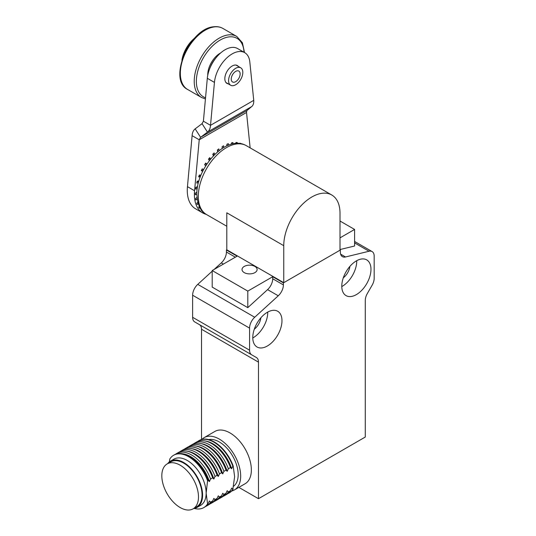 <?xml version="1.0" encoding="UTF-8"?>
<svg xmlns="http://www.w3.org/2000/svg" width="536" height="536" viewBox="0 0 536 536"><rect width="100%" height="100%" fill="white"/><g stroke="black" fill="none" stroke-linecap="round" stroke-linejoin="round"><path stroke-width="0.8" d="M254.915 266.439A7.551 4.362 180 0 1 257.126 269.528A7.551 4.362 180 0 1 252.469 273.554A7.551 4.362 180 0 1 244.235 272.61A7.551 4.362 180 0 1 242.024 269.528A7.551 4.362 180 0 1 246.687 265.494A7.551 4.362 180 0 1 254.915 266.439M343.308 277.795A11.075 6.392 120 0 0 349.881 266.405M341.787 286.579A20.643 11.919 120 0 0 356.735 261.099A20.643 11.919 120 0 0 356.728 260.697M341.78 286.177A20.643 11.919 -60 0 1 350.792 265.4A20.643 11.919 -60 0 1 366.698 259.873A20.643 11.919 -60 0 1 370.972 269.32A20.643 11.919 -60 0 1 361.968 290.097A20.643 11.919 -60 0 1 346.055 295.624A20.643 11.919 -60 0 1 341.78 286.177M281.976 320.702A20.643 11.919 -60 0 1 272.965 341.479A20.643 11.919 -60 0 1 257.059 347.006A20.643 11.919 -60 0 1 252.778 337.559A20.643 11.919 -60 0 1 261.789 316.783A20.643 11.919 -60 0 1 277.695 311.255A20.643 11.919 -60 0 1 281.976 320.702M267.732 312.079A20.643 11.919 -60 0 1 267.732 312.481A20.643 11.919 -60 0 1 252.784 337.961M283.752 245.682A39.771 22.961 120 0 1 301.118 205.656A39.771 22.961 120 0 1 331.764 194.997A39.771 22.961 120 0 1 340.005 213.207L340.005 250.205L283.752 282.68L283.752 245.682L226.795 212.799L226.795 249.796L226.433 249.997L237.113 256.168L212.196 270.553L212.196 287.102L247.8 307.657L267.578 289.628L278.258 295.792L254.714 317.252L197.757 284.368A10.07 5.816 120 0 0 194.045 289.467A10.07 5.816 120 0 0 192.618 295.229L249.575 328.119L249.575 350.182L192.618 317.299A10.07 5.816 120 0 0 193.154 320.133A10.07 5.816 120 0 0 194.702 321.908L199.432 324.642A10.07 5.816 -60 0 1 200.973 326.417A10.07 5.816 -60 0 1 201.516 329.251L201.516 439.513M247.8 307.657L247.8 291.108L272.717 276.717L283.397 282.887L340.36 249.997L340.36 252.041A10.07 5.816 120 0 0 341.787 256.154A10.07 5.816 120 0 0 342.444 256.65A10.07 5.816 120 0 0 345.499 256.972L369.036 251.25A10.07 5.816 -60 0 1 372.091 251.572A10.07 5.816 -60 0 1 372.748 252.061A10.07 5.816 -60 0 1 374.182 256.181L374.182 278.244A10.07 5.816 -60 0 1 373.639 281.708A10.07 5.816 -60 0 1 372.091 285.266L367.368 293.453A10.07 5.816 120 0 0 365.82 297.011A10.07 5.816 120 0 0 365.277 300.475L365.277 437.041L258.479 498.701L258.479 362.135A10.07 5.816 120 0 0 257.937 359.301A10.07 5.816 120 0 0 256.389 357.525L199.432 324.642M251.665 354.792A10.07 5.816 -60 0 1 250.118 353.016A10.07 5.816 -60 0 1 249.575 350.182M267.578 289.628A10.07 5.816 120 0 0 271.29 284.522A10.07 5.816 120 0 0 272.717 278.76L272.717 276.717M278.258 295.792A10.07 5.816 120 0 0 281.97 290.693A10.07 5.816 120 0 0 283.397 284.924L272.717 278.76M249.575 328.119A10.07 5.816 -60 0 1 251.002 322.35A10.07 5.816 -60 0 1 254.714 317.252M235.344 257.186L226.433 252.041A10.07 5.816 -60 0 1 225.006 257.803A10.07 5.816 -60 0 1 221.294 262.908L223.365 264.101M247.8 291.108L212.196 270.553M340.36 249.997L340.005 249.796M340.005 237.87L354.598 229.442L340.005 221.02M354.598 229.442L354.598 245.997L340.005 249.542M226.433 252.041L226.433 249.997M197.757 284.368L212.196 271.203M214.139 269.434L221.294 262.908M283.397 282.887L283.397 284.924M192.618 317.299L192.618 295.229M258.479 498.701L238.842 487.371M254.305 329.178A11.075 6.392 120 0 0 260.878 317.788M182.173 453.69L183.587 453.925A29.199 16.857 60 0 1 190.521 456.545A29.199 16.857 60 0 1 209.388 481.596L208.216 480.397A30.21 17.44 -120 0 0 189.349 456.397A30.21 17.44 -120 0 0 182.173 453.69A30.21 17.44 -120 0 0 174.24 454.903L173.61 455.265A30.21 17.44 -120 0 0 169.845 458.977L169.282 461.952M175.466 454.307A30.21 17.44 60 0 1 176.592 453.543A30.21 17.44 60 0 1 191.694 455.044A30.21 17.44 60 0 1 210.568 479.037L212.665 477.824A30.21 17.44 -120 0 0 193.798 453.831A30.21 17.44 -120 0 0 186.622 451.118A30.21 17.44 -120 0 0 178.696 452.33L176.592 453.543M195.526 445.979L196.94 446.213A29.199 16.857 60 0 1 203.874 448.833A29.199 16.857 60 0 1 222.742 473.884L221.569 472.685A30.21 17.44 -120 0 0 202.695 448.692A30.21 17.44 -120 0 0 195.526 445.979A30.21 17.44 -120 0 0 187.593 447.198L185.496 448.411A30.21 17.44 60 0 1 200.598 449.905A30.21 17.44 60 0 1 219.465 473.898L221.569 472.685M188.813 446.595A30.21 17.44 60 0 1 189.945 445.838A30.21 17.44 60 0 1 205.047 447.332A30.21 17.44 60 0 1 223.914 471.332L226.018 470.119A30.21 17.44 -120 0 0 207.151 446.12A30.21 17.44 -120 0 0 199.975 443.413A30.21 17.44 -120 0 0 192.042 444.625L189.945 445.838M199.975 443.413L201.389 443.647A29.199 16.857 60 0 1 208.323 446.267A29.199 16.857 60 0 1 227.19 471.318L226.018 470.119M193.262 444.029A30.21 17.44 60 0 1 194.394 443.272A30.21 17.44 60 0 1 209.496 444.766A30.21 17.44 60 0 1 228.363 468.766L230.467 467.553A30.21 17.44 -120 0 0 211.599 443.553A30.21 17.44 -120 0 0 204.424 440.847A30.21 17.44 -120 0 0 196.491 442.059L194.394 443.272M204.424 440.847L205.837 441.081A29.199 16.857 60 0 1 212.772 443.694A29.199 16.857 60 0 1 231.639 468.745L230.467 467.553M197.717 441.456A30.21 17.44 60 0 1 198.843 440.699A30.21 17.44 60 0 1 213.944 442.193A30.21 17.44 60 0 1 232.818 466.193L233.187 465.978A30.21 17.44 -120 0 0 214.32 441.986A30.21 17.44 -120 0 0 199.211 440.485A30.21 17.44 -120 0 0 199.03 440.592M186.622 451.118L188.035 451.352A29.199 16.857 60 0 1 194.97 453.972A29.199 16.857 60 0 1 213.837 479.023L212.665 477.824M179.915 451.734A30.21 17.44 60 0 1 181.041 450.977A30.21 17.44 60 0 1 196.149 452.471A30.21 17.44 60 0 1 215.016 476.471L217.114 475.258A30.21 17.44 -120 0 0 198.246 451.258A30.21 17.44 -120 0 0 191.071 448.552A30.21 17.44 -120 0 0 183.145 449.764L181.041 450.977M191.071 448.552L192.484 448.786A29.199 16.857 60 0 1 199.419 451.406A29.199 16.857 60 0 1 218.293 476.457L217.114 475.258M184.364 449.168A30.21 17.44 60 0 1 185.496 448.411M194.307 508.463A30.21 17.44 -120 0 0 203.821 507.592A30.21 17.44 -120 0 0 207.579 503.887L206.146 493.154L207.579 480.759A30.21 17.44 -120 0 0 188.712 456.766A30.21 17.44 -120 0 0 173.61 455.265M207.579 480.759L208.216 480.397M167.192 463.915L170.75 461.858A25.929 14.968 60 0 1 190.729 468.806A25.929 14.968 60 0 1 202.052 494.902A25.929 14.968 60 0 1 196.679 506.768L193.121 508.825A25.929 14.968 60 0 1 173.141 501.877A25.929 14.968 60 0 1 161.818 475.787A25.929 14.968 60 0 1 167.192 463.915A25.929 14.968 60 0 1 187.171 470.863A25.929 14.968 60 0 1 198.488 496.959A25.929 14.968 60 0 1 193.121 508.825M204.209 437.604L214.889 431.433A30.21 17.44 60 0 1 229.998 432.927A30.21 17.44 60 0 1 249.729 459.553A30.21 17.44 60 0 1 245.099 483.753L234.42 489.924A30.21 17.44 -120 0 0 239.049 465.717A30.21 17.44 -120 0 0 219.318 439.098A30.21 17.44 -120 0 0 204.209 437.604A30.21 17.44 -120 0 0 201.918 439.406M233.75 486.132A26.686 15.403 -120 0 0 236.423 464.451A26.686 15.403 -120 0 0 219.318 441.972A26.686 15.403 -120 0 0 208.725 439.614M193.53 508.59A26.686 15.403 -120 0 0 197.06 507.425A26.686 15.403 -120 0 0 201.147 486.045A26.686 15.403 -120 0 0 183.714 462.528A26.686 15.403 -120 0 0 170.374 461.208A26.686 15.403 -120 0 0 167.601 463.68M197.06 507.425L200.618 505.368A26.686 15.403 -120 0 0 206.146 493.154A26.686 15.403 -120 0 0 187.278 460.471A26.686 15.403 -120 0 0 173.932 459.151L170.374 461.208M233.187 465.978L234.627 476.712L232.818 489.314A30.21 17.44 60 0 1 229.053 493.02A30.21 17.44 60 0 1 227.834 493.623M231.713 491.003A30.21 17.44 -120 0 0 234.42 489.924M229.234 492.912A30.21 17.44 -120 0 0 229.421 492.812A30.21 17.44 -120 0 0 233.187 489.1M206.802 505.87L208.899 504.657A30.21 17.44 -120 0 0 212.665 500.952L210.568 502.165A30.21 17.44 60 0 1 206.802 505.87A30.21 17.44 60 0 1 205.583 506.466M203.821 507.592L204.451 507.224A30.21 17.44 -120 0 0 208.216 503.518L207.579 503.887M220.149 498.158L222.252 496.946A30.21 17.44 -120 0 0 226.018 493.241L223.914 494.453A30.21 17.44 60 0 1 220.149 498.158A30.21 17.44 60 0 1 218.929 498.761M215.7 500.731L217.804 499.519A30.21 17.44 -120 0 0 221.569 495.813L219.465 497.026A30.21 17.44 60 0 1 215.7 500.731A30.21 17.44 60 0 1 214.48 501.328M224.604 495.592L226.701 494.38A30.21 17.44 -120 0 0 230.467 490.675L228.363 491.887A30.21 17.44 60 0 1 224.604 495.592A30.21 17.44 60 0 1 223.378 496.189M211.251 503.297L213.348 502.085A30.21 17.44 -120 0 0 217.114 498.38L215.016 499.592A30.21 17.44 60 0 1 211.251 503.297A30.21 17.44 60 0 1 210.032 503.9M210.568 479.037L209.388 481.596M208.216 503.518L209.388 500.966L210.568 502.165M212.665 500.952L213.837 498.393L215.016 499.592M217.114 498.38L218.293 495.827L219.465 497.026M221.569 495.813L222.742 493.254L223.914 494.453M226.018 493.241L227.19 490.688L228.363 491.887M230.467 490.675L231.639 488.115L232.818 489.314M232.818 466.193L231.639 468.745M228.363 468.766L227.19 471.318M223.914 471.332L222.742 473.884M219.465 473.898L218.293 476.457M215.016 476.471L213.837 479.023M228.229 83.837A10.318 5.956 -60 0 1 226.969 83.402A10.318 5.956 -60 0 1 224.832 78.678A10.318 5.956 -60 0 1 229.341 68.293A10.318 5.956 -60 0 1 237.294 65.526A10.318 5.956 -60 0 1 238.299 66.397M250.138 147.869L246.52 112.473L246.855 110.597L251.719 106.57C253.213 105.317 253.883 103.247 253.742 100.353L249.823 61.975A25.172 14.532 120 0 0 244.718 52.662L237.602 48.555A25.172 14.532 120 0 0 219.124 54.357A25.172 14.532 120 0 0 207.318 78.296L203.399 121.196L202.045 123.669L195.158 128.861C193.329 130.322 192.317 132.586 192.109 135.668L199.231 139.782L194.568 190.762A40.28 23.256 120 0 0 194.568 198.045A40.28 23.256 120 0 0 202.735 212.939A40.28 23.256 120 0 0 206.186 214.34M192.109 135.668L187.453 186.649A40.28 23.256 120 0 0 187.453 193.931A40.28 23.256 120 0 0 195.62 208.832L202.735 212.939M202.253 211.017L202.206 211.097A39.021 22.525 -60 0 1 201.288 210.367L201.482 210.072M199.881 207.613L199.345 208.283A39.021 22.525 -60 0 1 198.635 207.265L199.292 206.447M198.173 203.58L197.201 204.551A39.021 22.525 -60 0 1 196.712 203.285L197.784 202.219M197.148 198.983L195.834 200.008A39.021 22.525 -60 0 1 195.593 198.534L196.973 197.449M196.839 193.911L195.292 194.803A39.021 22.525 -60 0 1 195.292 193.161L196.893 192.236M197.255 188.471L195.593 189.094A39.021 22.525 -60 0 1 195.834 187.332L197.543 186.696M198.4 182.776L196.712 183.044A39.021 22.525 -60 0 1 197.201 181.215L198.91 180.947M200.243 176.987L198.635 176.846A39.021 22.525 -60 0 1 199.345 175.011L200.966 175.151M202.735 171.245L201.288 170.683A39.021 22.525 -60 0 1 202.206 168.894L203.653 169.463M205.817 165.711L204.605 164.74A39.021 22.525 -60 0 1 205.69 163.051L206.909 164.023M209.402 160.539L208.47 159.205A39.021 22.525 -60 0 1 209.703 157.671L210.628 158.991M213.395 155.855L212.772 154.247A39.021 22.525 -60 0 1 214.112 152.907L214.728 154.502M217.683 151.802L217.388 150.006A39.021 22.525 -60 0 1 218.789 148.914L219.083 150.67M222.165 148.465L222.165 146.623A39.021 22.525 -60 0 1 223.586 145.799L223.586 147.581M226.721 145.933L226.963 144.191A39.021 22.525 -60 0 1 228.37 143.668L228.135 145.316M231.25 144.251L231.639 142.79A39.021 22.525 -60 0 1 232.979 142.583L232.624 143.909M235.673 143.44L236.048 142.462A39.021 22.525 -60 0 1 237.28 142.569L236.972 143.373M239.9 143.527L240.061 143.213A39.021 22.525 -60 0 1 241.153 143.641L241.106 143.722M244.718 52.662A25.172 14.532 120 0 0 226.246 58.471A25.172 14.532 120 0 0 214.44 82.403L210.521 125.31C210.32 128.399 209.308 130.663 207.472 132.117L200.585 137.31L199.231 139.782L246.52 112.473M202.206 211.097L201.168 209.998M196.886 192.324L195.292 193.241M197.483 187.037L195.787 187.667M198.722 181.59L197.02 181.858M200.578 176.116L198.963 175.969M203.003 170.723L201.549 170.153M202.106 169.088L203.553 169.651M205.931 165.53L204.719 164.559M205.368 163.547L206.581 164.519M209.114 158.395L210.045 159.721M213.241 153.772L213.857 155.373M217.65 149.792L217.951 151.581M222.232 146.583L222.232 148.418M241.153 143.641L239.686 143.286M202.045 123.669L207.472 132.117L251.719 106.57M195.158 128.861L200.585 137.31L246.855 110.597M203.399 121.196L210.521 125.31L253.742 100.353M194.709 38.076A23.162 13.373 120 0 0 189.027 44.032A23.162 13.373 120 0 0 181.905 60.253M192.705 40.354A25.172 14.532 120 0 0 189.677 43.925A25.172 14.532 120 0 0 182.876 57.379M231.813 71.871A10.07 5.816 120 0 0 230.661 85.244A10.07 5.816 120 0 0 239.572 81.177A10.07 5.816 120 0 0 240.724 67.804A10.07 5.816 120 0 0 231.813 71.871M233.267 73.613A6.291 3.631 120 0 0 232.544 81.975A6.291 3.631 120 0 0 238.118 79.428A6.291 3.631 120 0 0 238.842 71.074A6.291 3.631 120 0 0 233.267 73.613M283.752 282.68L226.795 249.796M220.651 52.943A17.621 10.171 120 0 0 208.578 69.131A17.621 10.171 120 0 0 207.754 75.288M209.951 68.099A17.621 10.171 -60 0 1 215.526 58.437M201.516 329.251L258.479 362.135M354.598 242.909L369.036 251.25M345.499 256.972L340.641 254.165M194.568 190.762L187.453 186.649M214.44 82.403L207.318 78.296M198.313 196.35A39.771 22.961 -60 0 1 215.673 156.324A39.771 22.961 -60 0 1 246.326 145.671C226.004 133.806 196.243 167.942 196.839 194.3C197.576 205.107 200.812 211.861 206.548 214.561A39.771 22.961 -60 0 1 198.313 196.35M205.543 97.766A33.735 19.477 -60 0 1 199.446 66.008A33.735 19.477 -60 0 1 228.772 36.93A33.735 19.477 -60 0 1 244.021 52.26M244.496 52.535L242.399 42.753L236.758 36.441A35.242 20.348 120 0 0 228.088 34.941A35.242 20.348 120 0 0 195.881 70.062A35.242 20.348 120 0 0 201.516 97.485L187.634 89.472A35.242 20.348 -60 0 1 181.992 62.042A35.242 20.348 -60 0 1 214.199 26.927A35.242 20.348 -60 0 1 222.875 28.428C220.169 26.887 217.08 26.344 213.616 26.8C189.657 28.334 167.594 80.018 187.634 89.472M372.091 251.572L354.598 241.468M229.421 492.812L229.053 493.02M199.211 440.485L198.843 440.699M225.964 82.531L230.661 85.244M236.034 65.091L240.724 67.804M226.795 226.246L206.548 214.561M331.764 194.997L246.326 145.671M205.435 98.966L201.516 97.485M236.758 36.441L222.875 28.428"/></g></svg>
